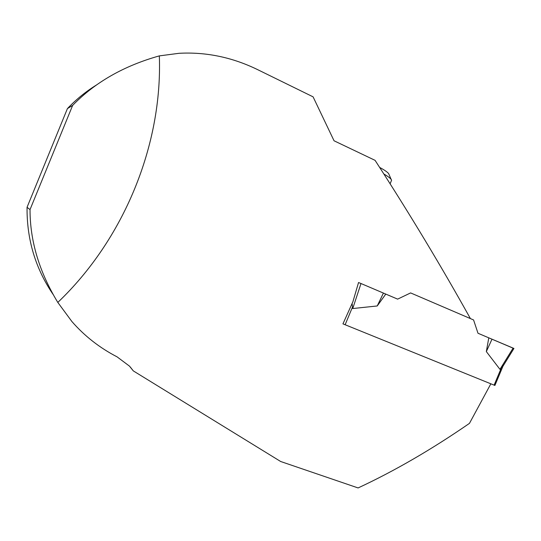 <?xml version="1.0" encoding="UTF-8"?>
<svg xmlns="http://www.w3.org/2000/svg" width="541" height="541" viewBox="0 0 541 541"><rect width="100%" height="100%" fill="white"/><g stroke="black" fill="none" stroke-linecap="round" stroke-linejoin="round"><path stroke-width="0.81" d="M343.008 323.883L494.9 385.449M502.866 366.196L499.965 369.347L486.332 351.582L488.793 337.834L513.111 348.093L499.965 369.347M384.847 293.702L397.628 299.126L410.619 292.918L473.578 319.954L477.994 333.249L513.071 348.154M397.628 299.126L361.003 283.525L352.739 308.546L377.233 305.963L385.767 294.101M352.096 303.589L352.739 308.546M513.93 348.472L513.111 348.093M486.332 351.582L492.006 339.166M342.947 323.863L352.908 301.729L358.541 282.53L361.003 283.525M377.233 305.963L383.413 293.073M490.843 383.833L469.466 423.36C431.515 449.544 394.389 471.069 358.095 487.941L280.678 461.507L133.289 370.883L129.475 366.129L117.093 356.864C99.645 347.836 84.579 336.062 71.899 321.53L57.806 302.426C123.733 239.616 162.591 145.225 159.338 55.885L179.037 53.302C206.033 51.848 232.17 57.272 257.448 69.552L313.09 96.846L334.047 140.782L375.082 160.352C409.517 213.533 441.287 266.28 470.4 318.581L470.345 318.568M410.619 292.918L470.4 318.581M53.065 294.385C35.435 268.431 26.759 239.399 27.05 207.298L30.026 209.597C30.012 240.988 39.27 271.934 57.806 302.426M159.338 55.885C123.916 65.806 95.013 82.313 72.643 105.4L67.415 108.599C76.213 99.348 85.999 91.415 96.765 84.802M133.289 370.883L130.259 366.987M389.128 174.736L388.641 173.607C387.397 172.045 384.401 169.982 379.66 167.426M30.026 209.597L72.643 105.4M27.05 207.298L67.415 108.599M391.123 181.35L391.603 180.167L391.123 179.341C390.034 177.969 387.627 176.19 383.887 173.999M502.258 367.116L503.428 364.323M494.109 385.151L501.034 368.624M345.117 324.783L352.441 307.187M502.927 366.284L494.893 385.456M513.936 348.458L502.359 367.19M391.603 180.167L390.129 183.791M388.641 173.607L391.123 179.341"/></g></svg>
